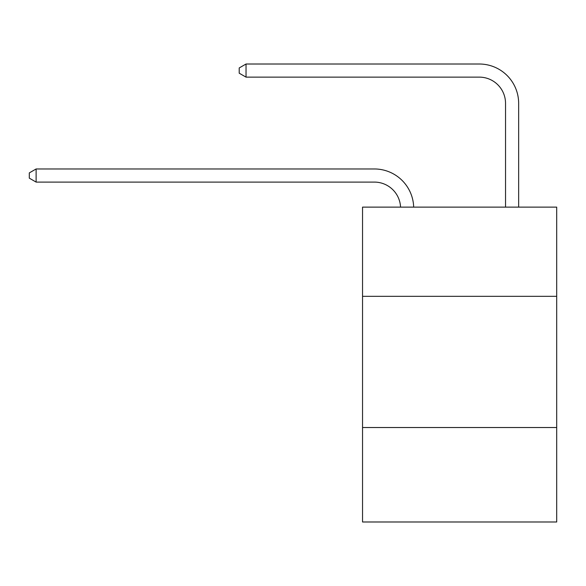 <?xml version="1.0" encoding="UTF-8"?>
<svg xmlns="http://www.w3.org/2000/svg" width="586" height="586" viewBox="0 0 586 586"><rect width="100%" height="100%" fill="white"/><g stroke="black" fill="none" stroke-linecap="round" stroke-linejoin="round"><path stroke-width="0.88" d="M556.7 296.333L556.7 207.122L362.536 207.122L362.536 296.333L556.7 296.333L556.7 521.987L362.536 521.987L362.536 296.333M556.7 427.524L362.536 427.524M374.337 182.092A26.238 26.238 178.8 0 1 400.553 207.122A26.238 26.238 0 0 0 374.337 182.092L36.12 182.092L29.3 178.151L29.3 172.907L36.12 168.966L374.337 168.966A39.357 39.357 -1.2 0 1 413.679 207.122M505.535 207.122L505.535 103.37A26.238 26.238 0 0 0 479.297 77.132L246.032 77.132L239.213 73.199L239.213 67.947L246.032 64.013L479.297 64.013A39.357 39.357 0 0 1 518.654 103.37L518.654 207.122M505.535 103.37A26.238 26.238 0 0 0 479.297 77.132A26.238 26.238 0 0 1 505.535 103.37A26.238 26.238 0 0 0 479.297 77.132A26.238 26.238 0 0 1 505.535 103.37A26.238 26.238 0 0 0 479.297 77.132A26.238 26.238 0 0 1 505.535 103.37A26.238 26.238 0 0 0 479.297 77.132A26.238 26.238 0 0 1 505.535 103.37A26.238 26.238 0 0 0 479.297 77.132A26.238 26.238 0 0 1 505.535 103.37A26.238 26.238 0 0 0 479.297 77.132A26.238 26.238 0 0 1 505.535 103.37A26.238 26.238 0 0 0 479.297 77.132A26.238 26.238 0 0 1 505.535 103.37M246.032 64.013L479.297 64.013L246.032 64.013L479.297 64.013L246.032 64.013L479.297 64.013L246.032 64.013L479.297 64.013L246.032 64.013L479.297 64.013L246.032 64.013L479.297 64.013L246.032 64.013L479.297 64.013L246.032 64.013L246.032 77.132M36.12 168.966L36.12 182.092"/></g></svg>
